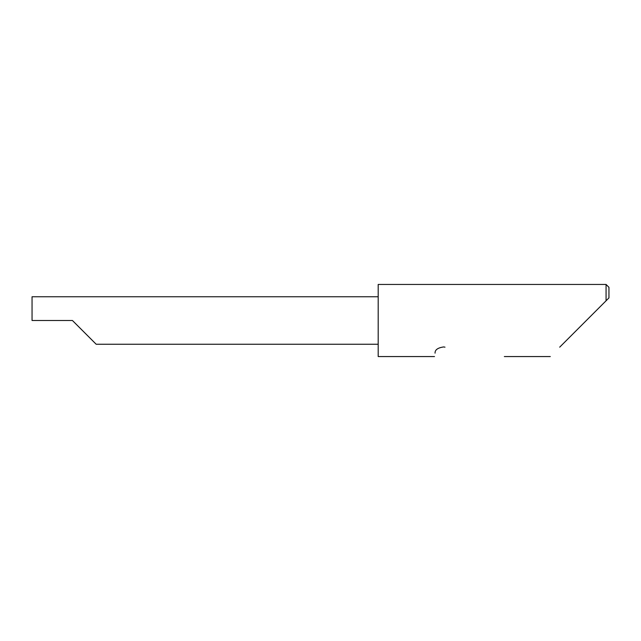 <?xml version="1.0" encoding="UTF-8"?>
<svg xmlns="http://www.w3.org/2000/svg" width="641" height="641" viewBox="0 0 641 641"><rect width="100%" height="100%" fill="white"/><g stroke="black" fill="none" stroke-linecap="round" stroke-linejoin="round"><path stroke-width="0.96" d="M72.433 320.5L96.182 344.249L72.433 320.5L96.182 344.249L72.433 320.5L32.05 320.5L32.05 296.751L378.19 296.751M559.697 347.158L606.066 300.789L606.066 284.444L378.19 284.444L378.19 356.556L434.518 356.556M435.055 353.175C434.342 357.654 434.342 357.654 435.055 353.175C434.886 349.866 437.747 347.791 443.628 346.941L444.998 347.158M608.95 297.905L606.066 300.789L608.95 297.905L608.95 287.328L606.066 284.444M96.182 344.249L378.19 344.249M550.298 356.556L504.339 356.556"/></g></svg>
